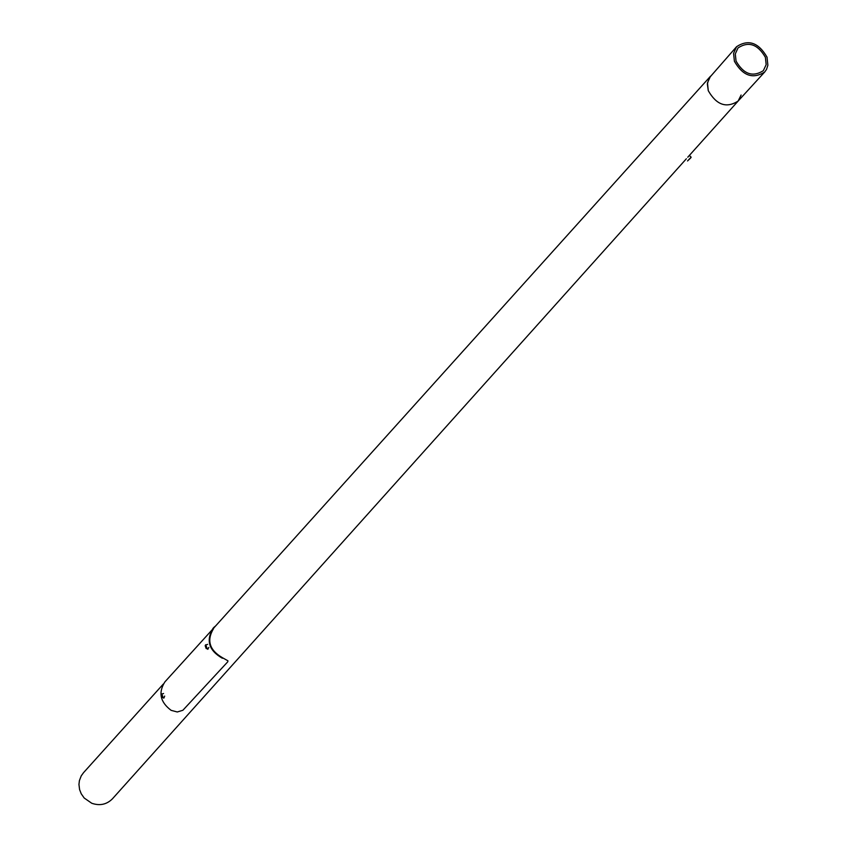 <?xml version="1.0" encoding="UTF-8"?>
<svg xmlns="http://www.w3.org/2000/svg" width="847" height="847" viewBox="0 0 847 847"><rect width="100%" height="100%" fill="white"/><g stroke="black" fill="none" stroke-linecap="round" stroke-linejoin="round"><path stroke-width="1.27" d="M767.022 57.141L767.869 65.251L766.535 69.38L764.725 71.974C752.909 79.427 742.808 75.87 734.413 61.302L733.566 53.329L736.583 46.691C748.377 39.026 758.52 42.519 767.022 57.141M764.725 71.974L738.086 101.089C726.43 108.49 716.488 105.017 708.272 90.693L707.351 83.917L709.246 77.924L736.583 46.691M736.054 61.09L735.291 53.912L738.012 47.93C748.632 41.048 757.758 44.192 765.402 57.352L766.164 64.647L763.338 70.682C752.708 77.405 743.613 74.208 736.054 61.09M112.524 798.71L112.418 798.837C106.68 804.544 99.798 806.016 91.762 803.263L84.192 798.012L81.238 793.798L79.597 789.616L78.951 784.449L79.406 780.616L81.227 775.873L83.546 772.665M741.114 95.033L738.118 101.058C726.461 108.501 716.52 105.049 708.272 90.693L707.478 82.805L710.495 76.241L211.168 630.899M688.78 159.67L690.972 157.616L688.78 159.67M691.078 157.235L687.542 160.962M688.05 160.485L690.474 158.177L688.05 160.485M206.52 648.633L208.383 648.273L208.817 647.404M205.8 647.69L205.503 645.721L206.202 647.606M205.429 645.065L207.631 644.376M206.149 646.526L205.45 646.663M161.459 694.159L163.566 693.502M161.819 694.784L161.893 696.774L161.819 694.784M162.497 697.579L164.297 697.219L164.667 696.096M162.179 695.768L161.533 695.906M163.026 697.473L163.704 698.15L164.085 697.261M163.556 697.367L163.99 697.939M206.975 648.548L207.716 649.3L208.171 648.315M207.536 648.442L208.044 649.088M213.889 627.871L164.9 681.877C158.114 692.613 160.189 702.11 171.136 710.347L177.267 711.978L182.867 710.284L227.758 661.803L227.949 660.819L222.316 657.643C209.368 650.062 206.467 640.364 213.592 628.538M213.73 627.521L215.657 625.912M213.137 628.146C205.757 640.48 208.849 650.517 222.39 658.267M206.382 648.664L205.186 645.742L205.768 644.736L206.816 647.796L206.086 648.463M205.196 645.774L206.499 647.711L205.196 645.774M161.237 695.08L161.756 693.862L162.751 696.478L162.105 697.42M162.455 696.435L161.258 695.122L162.455 696.435M738.118 101.068L687.753 157.224M686.366 158.77L112.418 798.837M163.333 684.027L83.43 772.792M689.363 155.425L691.036 157.14M690.972 157.616L691.12 157.076M161.237 695.101L162.38 697.6"/></g></svg>
